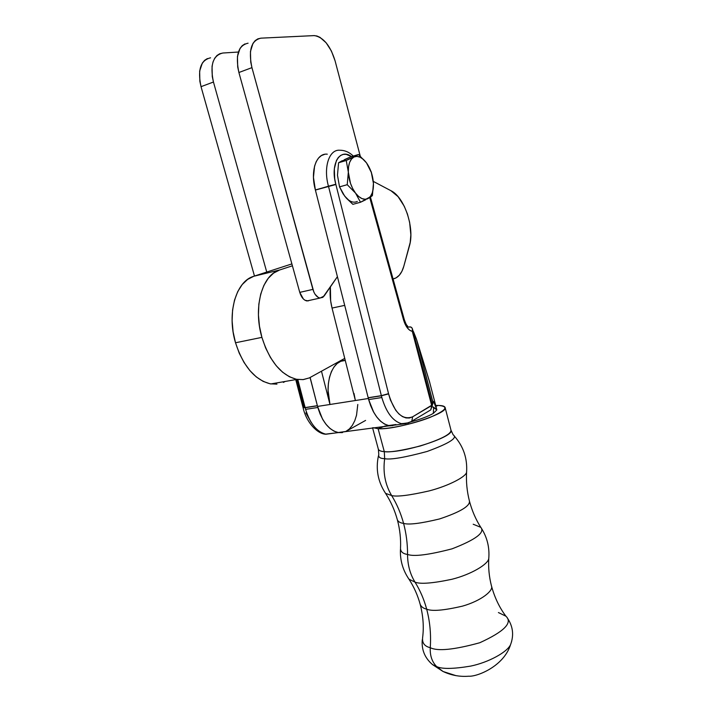 <?xml version="1.0" encoding="UTF-8"?>
<svg xmlns="http://www.w3.org/2000/svg" width="712" height="712" viewBox="0 0 712 712"><rect width="100%" height="100%" fill="white"/><g stroke="black" fill="none" stroke-linecap="round" stroke-linejoin="round"><path stroke-width="1.07" d="M308.314 300.9L305.012 300.268L303.383 298.995L299.761 292.374L238.903 72.508L237.701 66.955L237.443 56.551L240.006 48.452L242.222 45.675L244.955 43.904M260.984 38.154L313.903 35.609L316.876 35.983L319.982 37.344L326.123 42.764L331.409 51.015L335.085 60.84L360.236 156.053L335.085 60.84C330.341 45.648 323.453 37.238 314.428 35.6L260.984 38.154L257.877 38.857L255.172 40.629L252.974 43.405L250.446 51.558L250.731 62.042L251.941 67.64C248.257 50.178 251.274 40.353 260.984 38.154M373.284 181.391L390.906 190.691L398.061 196.628L404.247 206.222L407.424 213.992L409.631 222.331L410.851 234.835L410.201 242.454L403.811 266.279L401.906 271.317L399.298 275.241L396.095 277.867L393.068 278.971C398.124 277.831 401.702 273.604 403.811 266.279L409.445 245.871C414.847 228.24 404.532 197.037 390.906 190.691L373.284 181.391M306.925 300.953L320.044 298.061L324.102 296.067L337.417 276.674L322.883 297.349L319.813 298.017L318.148 297.358L315.051 294.243L313.823 291.964L251.941 67.64L312.915 289.392L299.761 292.374C301.336 297.367 303.721 300.224 306.925 300.953L309.604 300.357M320.044 298.061C316.867 297.313 314.49 294.421 312.915 289.392L299.761 292.374L238.903 72.508L251.941 67.64L238.903 72.508C235.236 55.198 238.298 45.426 248.079 43.183M222.883 53.017L238.413 52.038L222.883 53.017L219.714 53.756L216.938 55.527L214.686 58.295L213.03 61.926L212.051 66.305L212.265 76.558L213.458 82.022C209.826 64.997 212.968 55.331 222.883 53.017M266.742 272.064L213.458 82.022L266.742 272.064M210.574 57.814C200.606 60.164 197.429 69.785 201.033 86.668L213.458 82.022L201.033 86.668L199.85 81.248L199.654 71.066L202.324 63.092L204.602 60.342L207.388 58.562M254.478 276.042L201.033 86.668L254.478 276.042M408.937 422.732L401.657 423.738C392.944 421.29 386.331 412.56 381.837 397.536L368.647 399.583L381.837 397.536L381.392 395.783L368.211 397.848L368.647 399.583C373.141 414.482 379.79 423.142 388.583 425.545L395.943 424.53L388.583 425.545C379.514 423.017 372.776 414.001 368.362 398.498L317.561 406.418C321.949 421.451 328.819 430.155 338.147 432.54L345.765 431.481M392.276 425.678L388.316 425.491L384.275 423.907L380.315 420.97L376.595 416.778L373.275 411.492L370.498 405.315L367.864 396.477L368.362 398.498L329.976 404.487C324.058 382.825 332.477 359.631 345.258 360.432L340.808 361.296L337.185 363.494L334.017 366.956L331.418 371.575L329.514 377.173L328.383 383.528L328.081 390.39L329.976 404.487L321.486 371.21L329.976 404.487L317.561 406.418L310.129 377.467L317.561 406.418L322.492 419.003L325.865 424.112L329.656 428.152L333.714 430.974L337.871 432.487L341.965 432.638M357.798 404.478L356.534 415.185L354.79 420.676L352.369 425.331L349.352 428.971L345.845 431.445M332.041 308.065L344.706 305.368L332.041 308.065L330.644 300.847L330.386 286.909C329.683 293.709 330.235 300.758 332.041 308.065L355.377 400.527L332.041 308.065M353.998 393.407L355.377 400.527M442.917 671.416L436.59 666.53C431.988 661.795 429.879 655.521 430.262 647.689C424.601 646.371 422.056 643.025 422.608 637.667C423.987 627.121 423.186 616.022 420.205 604.39C421.255 606.829 423.409 608.413 426.666 609.143C429.959 621.478 431.152 634.33 430.262 647.689C431.152 634.33 429.959 621.478 426.666 609.143C431.908 611.474 443.879 610.46 462.569 606.108C481.428 600.723 493.79 590.506 491.467 585.958L491.467 585.958C493.79 590.506 481.428 600.723 462.569 606.108C443.879 610.46 431.908 611.474 426.666 609.143C424.023 599.344 420.142 590.355 415.025 582.158C420.374 584.285 432.647 583.333 451.853 579.292C471.397 574.406 488.45 564.046 488.77 558.422L488.877 557.042L488.77 558.422C488.227 567.624 489.126 576.8 491.467 585.958C494.644 597.573 499.459 607.648 505.921 616.2C512.96 622.706 504.247 631.553 479.754 642.749C454.087 649.789 437.586 651.436 430.262 647.689C424.601 646.371 422.056 643.025 422.608 637.667M473.195 524.237L480.787 527.334C485.219 532.532 475.634 539.696 452.04 548.836C428.722 554.906 413.894 556.775 407.549 554.443C407.584 543.763 406.258 533.413 403.579 523.382C400.367 522.982 398.302 521.825 397.394 519.911C398.302 521.825 400.367 522.982 403.579 523.382C406.258 533.413 407.584 543.763 407.549 554.443C402.876 553.776 400.527 551.693 400.518 548.222C400.963 538.904 399.922 529.47 397.403 519.929M384.97 492.455L385.557 493.336L391.653 495.57C396.895 504.087 400.865 513.361 403.579 523.382C408.67 524.975 420.659 523.498 439.535 518.95C460.094 512.07 470.062 506.125 469.448 501.114C470.062 506.125 460.094 512.07 439.535 518.95C420.659 523.498 408.67 524.975 403.579 523.382C400.865 513.361 396.895 504.087 391.653 495.57C385.13 484.596 382.807 472.305 384.667 458.688C390.568 459.908 404.728 457.496 427.156 451.452C449.343 443.318 458.012 437.782 453.161 434.845C458.012 437.782 449.343 443.318 427.156 451.452C404.728 457.496 390.568 459.908 384.667 458.688C380.057 458.546 378.099 457.113 378.793 454.389L378.366 449.263C379.149 450.714 381.125 451.497 384.293 451.63L384.667 458.688L384.293 451.63C389.259 452.583 401.248 450.705 420.258 445.997C441.075 439.357 451.31 434.071 450.981 430.155C451.31 434.071 441.075 439.357 420.258 445.997C401.248 450.705 389.259 452.583 384.293 451.63L384.293 451.63C389.259 452.583 401.248 450.705 420.258 445.997C441.066 439.357 451.31 434.071 450.981 430.155L450.981 430.155C454.995 436.652 402.369 453.722 384.293 451.63L378.117 428.722L373.106 427.69L378.117 428.722L385.041 426.034L378.117 428.722C388.734 429.274 413.583 423.898 429.87 417.463C446.584 410.254 449.334 406.249 438.129 405.44L435.753 405.484L438.129 405.44L435.958 406.285L438.129 405.44C442.366 405.502 444.688 406.187 445.107 407.504C448.952 413.325 396.086 430.19 378.117 428.722L384.293 451.63C381.125 451.497 379.149 450.714 378.366 449.263C378.731 450.554 380.706 451.346 384.293 451.63C381.125 451.497 379.149 450.705 378.366 449.254L372.563 427.77M378.793 454.389C378.099 457.113 380.057 458.546 384.667 458.688C382.807 472.305 385.13 484.596 391.653 495.57C396.922 496.949 409.4 495.401 429.105 490.924C449.201 485.735 466.422 476.444 466.582 472.127C466.04 481.882 466.992 491.547 469.448 501.114L469.439 501.106C471.985 510.682 475.767 519.422 480.787 527.334C485.219 532.532 475.634 539.696 452.04 548.836C428.722 554.906 413.894 556.775 407.549 554.443C402.876 553.776 400.527 551.693 400.518 548.222M335.824 184.248C330.083 164.205 339.909 147.669 351.47 156.595L346.201 154.344L343.282 154.388L340.603 155.456L338.289 157.521L336.429 160.503L334.337 168.762L334.711 178.935L335.824 184.248L328.454 186.197L335.824 184.248M339.606 150.223C329.042 149.413 323.195 167.48 328.454 186.197C323.195 167.48 329.042 149.413 339.606 150.223M342.588 432.54L338.512 432.593L334.355 431.294L330.27 428.668L326.425 424.815L322.981 419.858L320.08 414.001L317.401 405.796L305.163 407.709L305.599 409.373L317.837 407.469L317.401 405.796L305.163 407.709L317.365 405.68L305.137 407.593L297.892 379.888L305.137 407.593L303.063 407.584L303.997 406.917L296.966 380.057M498.418 612.551L505.921 616.2C512.96 622.706 504.247 631.553 479.754 642.749C454.087 649.789 437.586 651.436 430.262 647.689C429.879 655.521 431.988 661.795 436.59 666.53L432.584 664.643L430.128 662.427L432.584 664.643L436.59 666.53C441.778 669.164 453.135 669.022 470.659 666.103C488.468 662.436 507.247 652.192 510.575 644.609L511.643 641.45L510.575 644.609C507.247 652.192 488.468 662.436 470.659 666.103C453.135 669.022 441.778 669.164 436.59 666.53L443.042 671.487L456.009 675.661M400.438 549.486C399.984 560.255 402.814 570.125 408.937 579.123L408.172 577.993L408.937 579.123L415.025 582.158C410.076 574.112 407.584 564.874 407.549 554.443C407.584 564.874 410.076 574.112 415.025 582.158C420.374 584.285 432.647 583.333 451.853 579.292C471.397 574.406 488.45 564.046 488.77 558.422C489.66 547.572 487.231 537.569 481.481 528.384M454.203 435.94C463.37 446.246 467.499 458.314 466.582 472.127L466.663 471.05L466.582 472.127C466.422 476.444 449.201 485.735 429.105 490.924C409.4 495.401 396.922 496.949 391.653 495.57L385.557 493.336C390.852 501.542 394.804 510.406 397.394 519.911M327.289 154.192C316.333 152.804 309.996 170.996 315.372 189.935L328.49 186.321L315.398 190.06L368.647 399.583L373.755 412.373L377.146 417.499L380.911 421.504L384.889 424.236L388.939 425.616L392.873 425.589M416.493 339.241L429.3 380.929L436.857 409.889L432.415 406.783L433.653 407.193L433.323 413.387C428.312 416.306 420.881 419.128 411.011 421.86C420.881 419.128 428.312 416.306 433.323 413.387L433.653 407.193L436.857 409.889L433.323 413.387L436.857 409.889L434.267 403.143L433.305 401.292L432.834 401.853L416.476 339.161L413.681 332.922L416.547 339.455L429.229 380.742M390.941 425.776L385.183 426.016M408.937 579.123L415.025 582.158C420.142 590.355 424.023 599.344 426.666 609.143C423.409 608.413 421.255 606.829 420.205 604.39C417.713 595.285 413.957 586.866 408.937 579.123M413.45 331.623L413.681 332.922L413.45 331.623M431.881 403.295L432.834 401.853L431.881 403.295M432.985 402.716L416.547 339.455L429.843 382.833M324.619 154.344L321.352 155.608L318.522 158.064L316.226 161.615L314.57 166.136L313.458 177.359L315.398 190.06L328.454 186.197L381.392 395.783L368.211 397.848L381.365 395.667L368.175 397.732L315.398 190.06L335.886 184.497L328.49 186.321L381.365 395.667L388.538 393.647L335.886 184.497L388.538 393.647L381.392 395.783L388.592 393.887L381.392 395.783L381.837 397.536C386.233 412.293 392.721 420.997 401.283 423.649L408.234 423.07M432.834 401.853L432.398 405.395L432.834 401.853M432.932 403.642L432.994 402.342L432.932 403.642M436.857 409.889L429.372 381.205L436.857 409.889C434.729 403.677 433.394 400.892 432.86 401.532L432.46 405.288M410.495 326.897L407.629 327.173M365.603 420.418L346.415 431.143L365.603 420.418M317.054 404.469L310.049 377.511L317.054 404.469M338.147 432.54C329.095 430.27 322.322 421.913 317.837 407.469L305.599 409.373C310.085 423.702 316.885 431.988 325.998 434.222L333.67 433.154L325.607 434.142C316.653 431.712 309.987 423.453 305.599 409.373L305.137 407.593L303.107 407.736C306.311 422.688 317.766 434.249 325.998 434.222L405.564 423.667L411.162 421.611L411.776 421.21L412.64 416.805L409.409 418.006L405.965 417.935L402.431 416.582L398.969 413.992L395.721 410.254L390.416 399.984L388.592 393.887C394.439 412.898 402.458 420.543 412.64 416.805L432.3 404.897L430.822 409.845L431.686 405.546L412.64 416.805L411.812 421.175L409.827 422.341M344.421 159.639L350.874 156.782L338.574 162.763L346.237 160.476L358.465 154.504L350.874 156.782L358.465 154.504L366.511 162.897L371.335 172.473L373.426 183.411L373.248 188.52L372.251 192.916L370.489 196.325L368.077 198.497L365.176 199.28L361.963 198.603L358.661 196.494L355.51 193.085L352.716 188.609L350.491 183.367L348.328 172.099L348.542 166.875L349.619 162.416L351.479 159.052L353.98 156.996L356.952 156.373L360.174 157.21L363.432 159.444L366.511 162.897L358.465 154.504L353.98 156.996C358.056 155.341 362.239 157.316 366.511 162.897C370.623 168.833 372.928 175.668 373.426 183.411L371.335 172.099L366.511 162.897L371.335 172.099L373.426 183.411C373.631 191.038 371.842 196.067 368.077 198.497C364.108 200.41 359.916 198.603 355.51 193.085C351.23 187.114 348.835 180.118 348.328 172.099C348.186 164.25 350.064 159.221 353.98 156.996L346.237 160.476L348.328 172.099L347.233 184.693L355.51 193.085L360.512 202.252L372.394 195.649L373.426 183.411L372.394 195.649L370.16 197.26M348.328 172.099L347.233 184.693L339.535 186.873L337.479 175.259L338.574 162.763L346.237 160.476L348.328 172.099M365.737 199.743L360.512 202.252L352.858 204.335L360.512 202.252L355.51 193.085L347.233 184.693L339.535 186.873L344.67 196.094L352.858 204.335L346.468 198.274L343.077 193.842L339.535 186.873L337.479 175.259L338.574 162.763L342.178 160.725M368.923 198.016L367.08 199.04M341.867 191.653L344.67 196.094C349.103 201.567 353.321 203.338 357.326 201.425M404.247 319.439L403.579 319.982L369.733 197.527L403.579 319.982L407.282 327.805L409.738 330.252L412.301 331.383L431.686 405.546L412.301 331.383L412.39 328.722L411.313 327.244L409.4 326.897M344.67 196.094L347.839 199.467M411.758 327.618L412.444 328.899L412.301 331.383C408.528 330.386 405.618 326.585 403.579 319.982L404.247 319.448L370.436 197.082M412.533 331.952L431.525 404.638L432.3 404.897L412.444 328.908M428.989 410.94L430.822 409.845L432.3 404.897M311.295 422.652L305.866 412.933M279.638 269.982L253.792 276.265C235.992 281.133 226.594 313.307 235.512 342.766L261.9 337.372C252.956 307.397 262.096 274.788 279.638 269.982L292.401 265.798L279.638 269.982L253.792 276.265L291.875 263.903L253.792 276.265L247.625 279.407L242.196 284.56L237.755 291.564L234.506 300.153L232.584 309.996L232.103 320.685L233.091 331.765L235.512 342.766C243.308 366.511 255.083 380.235 270.854 383.946L296.993 379.389C281.418 375.544 269.714 361.545 261.9 337.372L259.462 326.194L258.438 314.935L258.857 304.077L260.708 294.101L263.885 285.396L268.237 278.312L273.568 273.123L279.638 269.982M285.165 381.454L283.376 382.415L285.165 381.454M276.959 384.142L270.133 383.812L263.155 381.392L256.302 376.933L249.85 370.569L244.074 362.533L239.223 353.143L235.512 342.766L261.9 337.372L265.62 347.937L270.453 357.504L276.194 365.701L282.593 372.189L289.383 376.755L296.281 379.256L303.018 379.621L309.346 377.903L344.742 358.385L309.346 377.903L303.357 379.585L296.993 379.389M453.161 434.845L450.981 430.155L445.107 407.504M353.286 156.053C349.405 152.27 345.035 150.33 340.185 150.25M422.269 639.759C421.406 649.789 424.842 658.084 432.584 664.643L442.873 671.389C451.052 675.296 459.658 676.907 468.692 676.222C477.013 676.836 503.749 666.468 510.575 644.609C514.108 635.122 512.996 626.204 507.238 617.847M378.437 455.867C375.58 469.297 377.956 481.793 385.557 493.336M413.574 331.881L416.476 339.179M413.458 331.65L412.898 330.662M429.3 380.929L429.808 382.682M404.247 319.448C406.961 327.039 406.819 324.503 407.869 326.675M430.822 409.845L411.776 421.21M295.907 380.235L303.063 407.575"/></g></svg>
